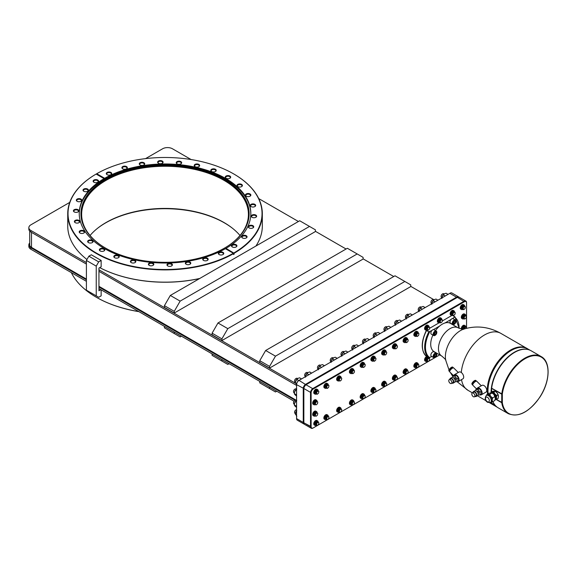 <?xml version="1.0" encoding="UTF-8"?>
<svg xmlns="http://www.w3.org/2000/svg" width="577" height="577" viewBox="0 0 577 577"><rect width="100%" height="100%" fill="white"/><g stroke="black" fill="none" stroke-linecap="round" stroke-linejoin="round"><path stroke-width="0.87" d="M321.562 367.39L319.708 366.215L320.733 365.191L322.5 364.599L324.425 365.739M318.309 369.273A3.426 1.976 -60 0 1 318.634 367.801L319.708 366.215M318.309 369.814L318.634 367.801A3.426 1.976 -60 0 1 320.733 365.191M318.316 369.1L317.927 368.869A2.171 1.255 -60 0 1 317.48 367.881L317.48 367.881A2.171 1.255 -60 0 1 319.009 365.219A2.171 1.255 -60 0 1 320.091 365.111L320.487 365.342M317.48 367.881L317.48 367.65A1.89 1.089 -60 0 1 318.814 365.335A1.89 1.089 -60 0 1 318.908 365.284M323.928 366.027A3.909 2.258 120 0 0 322.745 366.712M304.295 424.16A3.476 2.005 -60 0 1 303.978 424.037L297.292 420.179A3.476 2.005 -60 0 1 296.571 418.585L296.571 384.318A3.058 1.767 -60 0 1 298.735 380.568L450.132 293.159A3.476 2.005 -60 0 1 451.87 292.986L458.556 296.845A3.476 2.005 -60 0 1 458.823 297.061M296.571 418.585L303.257 422.443L303.257 388.516A3.476 2.005 -60 0 1 305.709 384.26L456.818 297.018A3.476 2.005 -60 0 1 458.556 296.845M303.978 424.037A3.476 2.005 -60 0 1 303.257 422.443L303.848 422.443L303.848 388.516L296.571 384.657A3.476 2.005 -60 0 1 299.03 380.402L306.005 384.772L457.114 297.53L449.836 293.332M311.248 428.235L304.562 424.376A3.476 2.005 -60 0 1 303.848 422.79L303.848 388.855A3.476 2.005 -60 0 1 306.3 384.599L457.402 297.357A3.476 2.005 -60 0 1 459.141 297.191L465.827 301.05A3.476 2.005 120 0 0 464.088 301.216L312.986 388.458A3.476 2.005 120 0 0 310.527 392.713L310.527 426.641A3.476 2.005 120 0 0 311.248 428.235A3.476 2.005 120 0 0 312.986 428.062L312.986 428.062M303.848 422.79L311.118 426.641A3.058 1.767 120 0 0 313.282 427.889L439.717 354.891M466.548 328.299L466.548 302.975A3.058 1.767 120 0 0 464.384 301.728L313.282 388.97L306.005 384.772A3.058 1.767 -60 0 0 303.848 388.516L311.118 392.713L311.118 426.641M466.548 302.637L466.548 302.637A3.476 2.005 120 0 0 465.827 301.05M313.282 388.97A3.058 1.767 120 0 0 311.118 392.713M451.813 315.496L442.48 320.877M439.018 322.868L429.699 328.248M465.726 315.619A2.604 1.507 120 0 0 465.726 315.583A2.604 1.507 120 0 0 465.185 314.393L464.456 313.967A2.604 1.507 120 0 0 462.451 314.667A2.604 1.507 120 0 0 461.311 317.292A2.604 1.507 120 0 0 461.852 318.482L462.581 318.901A2.604 1.507 120 0 0 463.908 318.756M317.076 401.441A2.604 1.507 120 0 0 317.076 401.404A2.604 1.507 120 0 0 316.535 400.207L315.814 399.789A2.604 1.507 120 0 0 313.801 400.488A2.604 1.507 120 0 0 312.669 403.114A2.604 1.507 120 0 0 313.203 404.304L313.931 404.722A2.604 1.507 120 0 0 315.266 404.578M465.726 326.964A2.604 1.507 120 0 0 465.726 326.928A2.604 1.507 120 0 0 465.185 325.738L464.456 325.32A2.604 1.507 120 0 0 462.451 326.019A2.604 1.507 120 0 0 461.311 328.638A2.604 1.507 120 0 0 461.348 329.034M317.076 412.786A2.604 1.507 120 0 0 317.076 412.75A2.604 1.507 120 0 0 316.535 411.56L315.814 411.141A2.604 1.507 120 0 0 313.801 411.834A2.604 1.507 120 0 0 312.669 414.459A2.604 1.507 120 0 0 313.203 415.649L313.931 416.075A2.604 1.507 120 0 0 315.266 415.923M464.665 306.243A2.604 1.507 120 0 0 464.665 306.207A2.604 1.507 120 0 0 464.124 305.017L463.396 304.598A2.604 1.507 120 0 0 461.391 305.291A2.604 1.507 120 0 0 460.251 307.916A2.604 1.507 120 0 0 460.792 309.113L461.521 309.532A2.604 1.507 120 0 0 462.848 309.38M454.539 312.085A2.604 1.507 120 0 0 454.539 312.056A2.604 1.507 120 0 0 453.998 310.859L453.277 310.44A2.604 1.507 120 0 0 451.264 311.14A2.604 1.507 120 0 0 450.125 313.758A2.604 1.507 120 0 0 450.666 314.955L451.394 315.374A2.604 1.507 120 0 0 452.729 315.23M441.766 319.463A2.604 1.507 120 0 0 441.766 319.427A2.604 1.507 120 0 0 441.225 318.237L440.496 317.819A2.604 1.507 120 0 0 438.491 318.518A2.604 1.507 120 0 0 437.352 321.137A2.604 1.507 120 0 0 437.893 322.334L438.621 322.752A2.604 1.507 120 0 0 439.948 322.601M428.985 326.842A2.604 1.507 120 0 0 428.985 326.806A2.604 1.507 120 0 0 428.451 325.616L427.723 325.19A2.604 1.507 120 0 0 425.711 325.89A2.604 1.507 120 0 0 424.578 328.515A2.604 1.507 120 0 0 425.112 329.705L425.84 330.123A2.604 1.507 120 0 0 427.175 329.979M418.246 333.044A2.604 1.507 120 0 0 418.246 333.008A2.604 1.507 120 0 0 417.705 331.811L416.976 331.393A2.604 1.507 120 0 0 414.971 332.092A2.604 1.507 120 0 0 413.832 334.718A2.604 1.507 120 0 0 414.373 335.908L415.101 336.326A2.604 1.507 120 0 0 416.435 336.182M407.506 339.24A2.604 1.507 120 0 0 407.506 339.211A2.604 1.507 120 0 0 406.965 338.014L406.237 337.595A2.604 1.507 120 0 0 404.232 338.295A2.604 1.507 120 0 0 403.092 340.92A2.604 1.507 120 0 0 403.633 342.111L404.362 342.529A2.604 1.507 120 0 0 405.689 342.385M396.76 345.443A2.604 1.507 120 0 0 396.76 345.414A2.604 1.507 120 0 0 396.226 344.217L395.497 343.798A2.604 1.507 120 0 0 393.485 344.498A2.604 1.507 120 0 0 392.353 347.116A2.604 1.507 120 0 0 392.887 348.313L393.615 348.732A2.604 1.507 120 0 0 394.949 348.587M386.042 351.638A2.604 1.507 120 0 0 386.042 351.602A2.604 1.507 120 0 0 385.501 350.405L384.772 349.987A2.604 1.507 120 0 0 382.767 350.686A2.604 1.507 120 0 0 381.628 353.312A2.604 1.507 120 0 0 382.169 354.502L382.897 354.92A2.604 1.507 120 0 0 384.224 354.776M375.295 357.834A2.604 1.507 120 0 0 375.295 357.805A2.604 1.507 120 0 0 374.762 356.608L374.033 356.189A2.604 1.507 120 0 0 372.021 356.889A2.604 1.507 120 0 0 370.888 359.514A2.604 1.507 120 0 0 371.422 360.704L372.151 361.123A2.604 1.507 120 0 0 373.485 360.978M364.556 364.037A2.604 1.507 120 0 0 364.556 364.008A2.604 1.507 120 0 0 364.015 362.81L363.286 362.392A2.604 1.507 120 0 0 361.281 363.092A2.604 1.507 120 0 0 360.142 365.71A2.604 1.507 120 0 0 360.683 366.907L361.411 367.325A2.604 1.507 120 0 0 362.745 367.181M353.816 370.239A2.604 1.507 120 0 0 353.816 370.203A2.604 1.507 120 0 0 353.275 369.013L352.547 368.595A2.604 1.507 120 0 0 350.542 369.294A2.604 1.507 120 0 0 349.402 371.913A2.604 1.507 120 0 0 349.943 373.11L350.672 373.528A2.604 1.507 120 0 0 351.999 373.384M341.036 377.618A2.604 1.507 120 0 0 341.036 377.582A2.604 1.507 120 0 0 340.502 376.392L339.774 375.973A2.604 1.507 120 0 0 337.761 376.666A2.604 1.507 120 0 0 336.629 379.291A2.604 1.507 120 0 0 337.163 380.481L337.891 380.907A2.604 1.507 120 0 0 339.226 380.755M328.263 384.996A2.604 1.507 120 0 0 328.263 384.96A2.604 1.507 120 0 0 327.722 383.763L326.993 383.344A2.604 1.507 120 0 0 324.988 384.044A2.604 1.507 120 0 0 323.848 386.669A2.604 1.507 120 0 0 324.389 387.859L325.118 388.278A2.604 1.507 120 0 0 326.452 388.133M318.151 390.831A2.604 1.507 120 0 0 318.151 390.795A2.604 1.507 120 0 0 317.61 389.605L316.881 389.186A2.604 1.507 120 0 0 314.876 389.886A2.604 1.507 120 0 0 313.737 392.504A2.604 1.507 120 0 0 314.277 393.702L315.006 394.12A2.604 1.507 120 0 0 316.333 393.976M426.677 356.514A2.604 1.507 120 0 0 424.578 359.832A2.604 1.507 120 0 0 425.112 361.029L425.84 361.447A2.604 1.507 120 0 0 427.175 361.303M418.246 364.361A2.604 1.507 120 0 0 418.246 364.332A2.604 1.507 120 0 0 417.705 363.135L416.976 362.717A2.604 1.507 120 0 0 414.971 363.416A2.604 1.507 120 0 0 413.832 366.034A2.604 1.507 120 0 0 414.373 367.232L415.101 367.65A2.604 1.507 120 0 0 416.435 367.506M407.506 370.564A2.604 1.507 120 0 0 407.506 370.528A2.604 1.507 120 0 0 406.965 369.338L406.237 368.919A2.604 1.507 120 0 0 404.232 369.619A2.604 1.507 120 0 0 403.092 372.237A2.604 1.507 120 0 0 403.633 373.434L404.362 373.853A2.604 1.507 120 0 0 405.689 373.708M396.76 376.767A2.604 1.507 120 0 0 396.76 376.731A2.604 1.507 120 0 0 396.226 375.54L395.497 375.122A2.604 1.507 120 0 0 393.485 375.815A2.604 1.507 120 0 0 392.353 378.44A2.604 1.507 120 0 0 392.887 379.63L393.615 380.055A2.604 1.507 120 0 0 394.949 379.904M386.042 382.955A2.604 1.507 120 0 0 386.042 382.926A2.604 1.507 120 0 0 385.501 381.729L384.772 381.31A2.604 1.507 120 0 0 382.767 382.01A2.604 1.507 120 0 0 381.628 384.628A2.604 1.507 120 0 0 382.169 385.825L382.897 386.244A2.604 1.507 120 0 0 384.224 386.1M375.295 389.158A2.604 1.507 120 0 0 375.295 389.122A2.604 1.507 120 0 0 374.762 387.932L374.033 387.513A2.604 1.507 120 0 0 372.021 388.213A2.604 1.507 120 0 0 370.888 390.831A2.604 1.507 120 0 0 371.422 392.028L372.151 392.447A2.604 1.507 120 0 0 373.485 392.302M364.556 395.36A2.604 1.507 120 0 0 364.556 395.324A2.604 1.507 120 0 0 364.015 394.134L363.286 393.716A2.604 1.507 120 0 0 361.281 394.408A2.604 1.507 120 0 0 360.142 397.034A2.604 1.507 120 0 0 360.683 398.224L361.411 398.649A2.604 1.507 120 0 0 362.745 398.498M353.816 401.563A2.604 1.507 120 0 0 353.816 401.527A2.604 1.507 120 0 0 353.275 400.337L352.547 399.911A2.604 1.507 120 0 0 350.542 400.611A2.604 1.507 120 0 0 349.402 403.236A2.604 1.507 120 0 0 349.943 404.427L350.672 404.852A2.604 1.507 120 0 0 351.999 404.701M341.036 408.942A2.604 1.507 120 0 0 341.036 408.905A2.604 1.507 120 0 0 340.502 407.708L339.774 407.29A2.604 1.507 120 0 0 337.761 407.989A2.604 1.507 120 0 0 336.629 410.615A2.604 1.507 120 0 0 337.163 411.805L337.891 412.223A2.604 1.507 120 0 0 339.226 412.079M328.263 416.313A2.604 1.507 120 0 0 328.263 416.284A2.604 1.507 120 0 0 327.722 415.087L326.993 414.668A2.604 1.507 120 0 0 324.988 415.368A2.604 1.507 120 0 0 323.848 417.986A2.604 1.507 120 0 0 324.389 419.183L325.118 419.602A2.604 1.507 120 0 0 326.452 419.457M318.151 422.155A2.604 1.507 120 0 0 318.151 422.119A2.604 1.507 120 0 0 317.61 420.929L316.881 420.503A2.604 1.507 120 0 0 314.876 421.203A2.604 1.507 120 0 0 313.737 423.828A2.604 1.507 120 0 0 314.277 425.018L315.006 425.437A2.604 1.507 120 0 0 316.333 425.292M426.691 329.986L426.562 330.52A24.321 14.043 120 0 0 426.562 356.449L426.691 355.915L426.562 356.449L428.841 357.762L431.769 356.528M451.697 315.547L452.613 315.475L454.892 316.787L452.592 318.576A2.604 1.507 120 0 0 451.041 319.47L444.961 322.983A16.329 9.427 120 0 0 439.566 326.099L433.478 329.611A2.604 1.507 120 0 0 431.935 330.498L428.841 331.833L426.562 330.52M454.892 316.787L454.763 317.321A23.765 13.725 120 0 1 459.061 328.291M455.917 321.23A2.604 1.507 120 0 0 455.917 321.194L455.917 321.194A2.604 1.507 120 0 0 455.383 320.004L453.118 318.699A2.604 1.507 120 0 0 452.592 318.576M451.041 319.47A2.604 1.507 120 0 0 449.973 322.016A2.604 1.507 120 0 0 450.514 323.214L452.772 324.519A2.604 1.507 120 0 0 454.077 324.389A2.604 1.507 120 0 0 454.178 324.324M455.383 320.004A2.604 1.507 120 0 0 453.371 320.704A2.604 1.507 120 0 0 452.231 323.322A2.604 1.507 120 0 0 452.772 324.519M455.917 321.425L455.917 321.425A2.33 1.342 120 0 0 454.272 320.473A2.33 1.342 120 0 0 452.628 323.322A2.33 1.342 120 0 0 454.272 324.274A2.33 1.342 120 0 0 455.917 321.425L455.917 321.194M454.806 321L453.738 321.613L453.205 322.99L453.738 323.747L454.806 323.134L455.34 321.757L454.806 321M436.811 332.453L436.811 332.453A2.33 1.342 120 0 0 435.159 331.508A2.33 1.342 120 0 0 433.515 334.357A2.33 1.342 120 0 0 435.159 335.309A2.33 1.342 120 0 0 436.811 332.453L436.811 332.229A2.604 1.507 120 0 0 436.27 331.032A2.604 1.507 120 0 0 434.257 331.732A2.604 1.507 120 0 0 433.125 334.357A2.604 1.507 120 0 0 433.666 335.547A2.604 1.507 120 0 0 434.964 335.417A2.604 1.507 120 0 0 435.065 335.36M435.693 332.035L434.625 332.648L434.099 334.025L434.625 334.783L435.693 334.162L436.226 332.792L435.693 332.035M436.811 354.523L436.811 354.523A2.33 1.342 120 0 0 435.159 353.571A2.33 1.342 120 0 0 433.515 356.42A2.33 1.342 120 0 0 435.159 357.372A2.33 1.342 120 0 0 436.811 354.523L436.811 354.292A2.604 1.507 120 0 0 436.27 353.102A2.604 1.507 120 0 0 434.257 353.802A2.604 1.507 120 0 0 433.125 356.42A2.604 1.507 120 0 0 433.666 357.617A2.604 1.507 120 0 0 434.964 357.488A2.604 1.507 120 0 0 435.065 357.423M435.693 354.098L434.625 354.718L434.099 356.088L434.625 356.846L435.693 356.233L436.226 354.855L435.693 354.098M434.243 355.706L434.899 354.559M453.356 322.608L454.012 321.454M434.243 333.643L434.899 332.489M436.226 354.855L435.303 354.321M435.693 356.233L434.517 355.555M455.34 321.757L454.416 321.223M454.806 323.134L453.63 322.449M436.226 332.792L435.303 332.258M435.693 334.162L434.517 333.484M436.27 353.102L434.005 351.797A2.604 1.507 120 0 0 432 352.497A2.604 1.507 120 0 0 430.86 355.122A2.604 1.507 120 0 0 431.401 356.312L433.666 357.617M431.935 330.498A2.604 1.507 120 0 0 430.86 333.052A2.604 1.507 120 0 0 431.401 334.242L433.666 335.547M436.27 331.032L434.005 329.734A2.604 1.507 120 0 0 433.478 329.611M439.566 326.099A16.329 9.427 120 0 0 435.505 330.592M432.894 335.107A16.329 9.427 120 0 0 430.716 344.173A16.329 9.427 -60 0 0 434.092 351.645L441.838 356.117A16.329 9.427 -60 0 1 438.455 348.645A16.329 9.427 120 0 1 445.588 332.208A16.329 9.427 120 0 1 458.167 327.83L450.428 323.358A16.329 9.427 120 0 0 444.961 322.983M437.157 353.412L436.71 353.672M456.97 381.606A3.909 2.258 -120 0 0 458.261 381.512L462.877 378.844A3.909 2.258 -120 0 0 463.482 375.714A3.909 2.258 -120 0 0 460.922 372.266A3.909 2.258 -120 0 0 458.967 372.071L454.351 374.74A3.909 2.258 -120 0 0 453.616 375.807M458.261 381.512A3.909 2.258 -120 0 0 458.859 378.375A3.909 2.258 -120 0 0 456.306 374.927A3.909 2.258 -120 0 0 454.351 374.74M455.044 381.786L456.955 381.621L458.426 380.762L458.426 377.935L456.306 375.295L454.178 375.483L452.707 376.334L452.707 377.43M456.306 375.295L454.827 376.146L452.707 376.334M458.426 377.935L456.955 378.786L454.827 376.146M456.955 381.621L456.955 378.786M455.102 380.38L455.505 380.142A1.349 0.779 -120 0 0 455.787 379.529A1.349 0.779 -120 0 0 455.195 378.173A1.349 0.779 -120 0 0 454.157 377.805L453.753 378.043M450.392 378.324A2.777 1.608 -120 0 1 452.534 379.075A2.777 1.608 -120 0 1 453.753 381.873A2.777 1.608 60 0 1 453.176 383.142L454.597 382.32A2.777 1.608 60 0 0 455.174 381.051A2.777 1.608 -120 0 0 453.962 378.252A2.777 1.608 -120 0 0 451.82 377.502L450.392 378.324A2.777 1.608 -120 0 0 449.829 379.334M453.176 383.142A2.777 1.608 60 0 1 452.022 383.128M451.402 383.481L452.88 382.63A2.193 1.262 60 0 0 453.334 381.628A2.193 1.262 -120 0 0 452.375 379.428A2.193 1.262 -120 0 0 450.687 378.837L449.216 379.688A2.193 1.262 -120 0 0 448.762 380.69A2.193 1.262 60 0 0 449.714 382.897A2.193 1.262 60 0 0 451.402 383.481A2.193 1.262 60 0 0 451.856 382.479A2.193 1.262 -120 0 0 450.904 380.279A2.193 1.262 -120 0 0 449.216 379.688M458.261 372.482L453.724 367.96A2.798 0.966 -45.1 0 0 451.748 368.653A2.798 0.966 -45.1 0 0 449.764 371.083A2.798 0.966 134.9 0 0 449.772 371.927L453.63 375.771M450.002 370.607A1.738 0.599 134.9 0 1 450.06 370.189A1.738 0.599 -45.1 0 1 451.156 368.782A1.738 0.599 -45.1 0 1 452.411 368.191M453.176 367.585L452.714 367.123A2.676 0.923 -45.1 0 0 450.817 367.787A2.676 0.923 -45.1 0 0 448.935 370.109A2.676 0.923 134.9 0 0 448.935 370.917L449.396 371.372A2.676 0.923 134.9 0 1 449.396 370.571A2.676 0.923 -45.1 0 1 451.286 368.249A2.676 0.923 -45.1 0 1 453.176 367.585A2.676 0.923 -45.1 0 1 453.284 367.852M480.014 394.913A3.909 2.258 -120 0 0 481.305 394.819L485.928 392.151A3.909 2.258 -120 0 0 486.526 389.021A3.909 2.258 -120 0 0 483.973 385.566A3.909 2.258 -120 0 0 482.011 385.378L477.395 388.04A3.909 2.258 -120 0 0 476.667 389.114M481.305 394.819A3.909 2.258 -120 0 0 481.91 391.682A3.909 2.258 -120 0 0 479.35 388.234A3.909 2.258 -120 0 0 477.395 388.04M478.088 395.094L479.999 394.92L481.47 394.069L481.47 391.242L479.35 388.602L477.229 388.79L475.751 389.641L475.751 390.737M479.35 388.602L477.879 389.453L475.751 389.641M481.47 391.242L479.999 392.093L477.879 389.453M479.999 394.92L479.999 392.093M478.145 393.687L478.549 393.449A1.349 0.779 -120 0 0 478.831 392.829A1.349 0.779 -120 0 0 478.239 391.473A1.349 0.779 -120 0 0 477.201 391.112L476.797 391.35M473.443 391.632A2.777 1.608 -120 0 1 475.585 392.382A2.777 1.608 -120 0 1 476.797 395.173A2.777 1.608 60 0 1 476.22 396.449L477.648 395.627A2.777 1.608 60 0 0 478.218 394.351A2.777 1.608 -120 0 0 477.006 391.552A2.777 1.608 -120 0 0 474.864 390.809L473.443 391.632A2.777 1.608 -120 0 0 472.88 392.641M476.22 396.449A2.777 1.608 60 0 1 475.066 396.428M474.453 396.788L475.924 395.937A2.193 1.262 60 0 0 476.378 394.935A2.193 1.262 -120 0 0 475.419 392.735A2.193 1.262 -120 0 0 473.739 392.144L472.26 392.995A2.193 1.262 -120 0 0 471.806 393.997A2.193 1.262 60 0 0 472.765 396.204A2.193 1.262 60 0 0 474.453 396.788A2.193 1.262 60 0 0 474.907 395.786A2.193 1.262 -120 0 0 473.948 393.586A2.193 1.262 -120 0 0 472.26 392.995M481.305 385.789L476.775 381.267A2.798 0.966 -45.1 0 0 474.792 381.96A2.798 0.966 -45.1 0 0 472.815 384.39A2.798 0.966 134.9 0 0 472.815 385.227L476.674 389.078M473.046 383.914A1.738 0.599 134.9 0 1 473.104 383.496A1.738 0.599 -45.1 0 1 474.207 382.089A1.738 0.599 -45.1 0 1 475.455 381.498M476.22 380.892L475.758 380.431A2.676 0.923 -45.1 0 0 473.868 381.094A2.676 0.923 -45.1 0 0 471.979 383.416A2.676 0.923 134.9 0 0 471.979 384.217L472.44 384.679A2.676 0.923 134.9 0 1 472.44 383.878A2.676 0.923 -45.1 0 1 474.33 381.556A2.676 0.923 -45.1 0 1 476.22 380.892A2.676 0.923 -45.1 0 1 476.328 381.159M491.618 391.812L491.618 388.343A0.837 0.483 -60 0 1 491.626 388.227A32.939 19.019 -60 0 1 507.464 357.812A32.939 19.019 -60 0 1 531.085 350.751L541.204 356.593C550.941 361.671 550.184 381.577 540.007 396.933C529.232 412.144 518.651 417.719 508.265 413.651A32.939 19.019 -60 0 1 501.745 402.717L502.329 402.659L502.329 394.127A32.521 18.774 -60 0 1 537.584 355.793A32.521 18.774 -60 0 1 537.584 400.294A32.521 18.774 -60 0 1 502.329 402.659M508.265 413.651L498.146 407.802A32.939 19.019 -60 0 1 492.931 401.614M498.449 396.536A4.097 2.366 -120 0 0 498.449 396.5A4.097 2.366 -120 0 0 496.999 392.764L495.102 391.22L494.1 391.091L492.203 391.473L490.767 392.879M495.376 391.386A4.097 2.366 60 0 1 496.999 392.764L497.994 394.827L496.783 395.526L494.886 393.983A4.097 2.366 -120 0 0 491.986 392.31L490.984 392.18M494.886 399.782L497.994 398.693L498.449 396.5L497.994 394.827M496.783 399.392L496.335 397.719L496.783 395.526M495.174 399.724A4.097 2.366 -120 0 0 496.335 397.719A4.097 2.366 -120 0 0 494.886 393.983L493.883 391.92L491.986 392.31A4.097 2.366 -120 0 0 490.969 392.858M495.347 398.931A3.476 2.005 -120 0 0 495.65 396.096A3.476 2.005 -120 0 0 493.436 393.204A3.476 2.005 -120 0 0 491.95 392.923M490.71 402.191L492.607 401.801L494.951 400.445L495.398 398.26A4.097 2.366 -120 0 0 493.948 394.524L492.051 392.973L491.049 392.843L489.152 393.233L486.808 394.589L486.599 395.259M495.398 398.26L493.948 394.524M492.607 401.801L492.159 400.128L492.607 397.935L490.71 396.392A4.097 2.366 -120 0 0 489.26 395.108A4.097 2.366 -120 0 0 487.81 394.718L486.808 394.589M494.951 396.579L492.607 397.935M490.45 402.501L491.308 402.003A4.097 2.366 -120 0 0 492.159 400.128A4.097 2.366 -120 0 0 490.71 396.392L489.707 394.329L487.81 394.718A4.097 2.366 -120 0 0 487.204 394.906L486.353 395.396C484.478 398.354 484.925 400.676 487.709 402.364L490.45 402.501A4.097 2.366 -120 0 0 491.077 399.212A4.097 2.366 -120 0 0 488.402 395.598A4.097 2.366 -120 0 0 486.353 395.396M492.051 392.973L489.707 394.329M495.102 391.22L493.883 391.92M465.185 314.393A2.604 1.507 120 0 0 463.18 315.085A2.604 1.507 120 0 0 462.04 317.711A2.604 1.507 120 0 0 462.581 318.901M466.108 315.835L464.211 315.028L462.978 316.124L462.646 317.747L464.867 319.031L466.108 317.927L466.44 316.311L465.531 315.785L464.29 316.881L464.29 318.98M464.211 315.028L465.531 315.785M463.547 315.41L464.867 316.167M462.646 317.747L463.958 318.504M462.646 316.975L463.958 317.739M462.978 316.124L464.29 316.881M316.535 400.207A2.604 1.507 120 0 0 314.53 400.907A2.604 1.507 120 0 0 313.39 403.532A2.604 1.507 120 0 0 313.931 404.722M317.458 401.657L315.569 400.842L314.328 401.945L313.996 403.568L316.218 404.852L317.458 403.749L317.79 402.126L316.881 401.606L316.218 401.989L315.316 403.561L315.648 404.794M315.569 400.842L316.881 401.606M314.905 401.231L316.218 401.989M313.996 403.568L315.316 404.326M313.996 402.796L315.316 403.561M314.328 401.945L315.648 402.703M465.185 325.738A2.604 1.507 120 0 0 463.18 326.438A2.604 1.507 120 0 0 462.04 329.056A2.604 1.507 120 0 0 462.04 329.142M466.44 328.327L466.108 327.188L464.211 326.373L462.978 327.469L462.711 329.186M464.211 326.373L465.531 327.13L463.98 329.034M463.547 326.755L464.867 327.52M466.108 327.188L465.531 327.13M462.646 328.327L463.908 329.056M462.978 327.469L464.29 328.234M316.535 411.56A2.604 1.507 120 0 0 314.53 412.259A2.604 1.507 120 0 0 313.39 414.877A2.604 1.507 120 0 0 313.931 416.075M317.458 413.002L315.569 412.194L314.328 413.291L313.996 414.913L316.218 416.197L317.458 415.101L317.79 413.478L317.458 413.002L316.218 413.334L315.316 414.906L315.648 416.147M315.569 412.194L316.881 412.952M314.905 412.577L316.218 413.334M313.996 414.913L315.316 415.671M313.996 414.149L315.316 414.906M314.328 413.291L315.648 414.055M464.124 305.017A2.604 1.507 120 0 0 462.112 305.716A2.604 1.507 120 0 0 460.98 308.334A2.604 1.507 120 0 0 461.521 309.532M465.04 306.466L463.151 305.651L461.917 306.748L461.586 308.37L463.807 309.654L465.04 308.558L465.372 306.935L464.471 306.409L463.23 307.512L463.23 309.604M463.151 305.651L464.471 306.409M462.487 306.034L463.807 306.798M461.586 308.37L462.898 309.128M461.586 307.606L462.898 308.363M461.917 306.748L463.23 307.512M453.998 310.859A2.604 1.507 120 0 0 451.993 311.558A2.604 1.507 120 0 0 450.853 314.184A2.604 1.507 120 0 0 451.394 315.374M454.921 312.308L453.032 311.493L451.791 312.597L451.459 314.213L453.681 315.496L454.921 314.4L455.253 312.777L454.344 312.258L453.681 312.64L452.779 314.213L453.111 315.446M453.032 311.493L454.344 312.258M452.368 311.876L453.681 312.64M451.459 314.213L452.779 314.977M451.459 313.448L452.779 314.213M451.791 312.597L453.111 313.354M441.225 318.237A2.604 1.507 120 0 0 439.22 318.937A2.604 1.507 120 0 0 438.08 321.555A2.604 1.507 120 0 0 438.621 322.752M442.148 319.687L440.251 318.872L439.018 319.968L438.686 321.591L440.907 322.875L442.148 321.778L442.48 320.156L441.571 319.629L440.33 320.733L440.33 322.824M440.251 318.872L441.571 319.629M439.587 319.254L440.907 320.019M438.686 321.591L439.999 322.348M438.686 320.826L439.999 321.584M439.018 319.968L440.33 320.733M428.451 325.616A2.604 1.507 120 0 0 426.439 326.308A2.604 1.507 120 0 0 425.299 328.933A2.604 1.507 120 0 0 425.84 330.123M429.367 327.058L427.478 326.25L426.237 327.347L425.905 328.969L428.134 330.253L429.367 329.157L429.699 327.534L428.798 327.008L427.557 328.104L427.557 330.203M427.478 326.25L428.798 327.008M426.814 326.632L428.134 327.39M425.905 328.969L427.225 329.727M425.905 328.205L427.225 328.962M426.237 327.347L427.557 328.104M417.705 331.811A2.604 1.507 120 0 0 415.7 332.511A2.604 1.507 120 0 0 414.56 335.136A2.604 1.507 120 0 0 415.101 336.326M418.628 333.261L416.738 332.453L415.498 333.549L415.166 335.172L417.387 336.456L418.628 335.352L418.96 333.737L418.051 333.21L416.81 334.307L416.81 336.405M416.738 332.453L418.051 333.21M416.075 332.835L417.387 333.593M415.166 335.172L416.479 335.929M415.166 334.4L416.479 335.165M415.498 333.549L416.81 334.307M406.965 338.014A2.604 1.507 120 0 0 404.953 338.713A2.604 1.507 120 0 0 403.821 341.339A2.604 1.507 120 0 0 404.362 342.529M407.889 339.464L405.992 338.649L404.758 339.752L404.427 341.375L406.648 342.651L407.889 341.555L408.22 339.932L407.312 339.413L406.071 340.509L406.071 342.601M405.992 338.649L407.312 339.413M405.328 339.038L406.648 339.795M404.427 341.375L405.739 342.132M404.427 340.603L405.739 341.368M404.758 339.752L406.071 340.509M396.226 344.217A2.604 1.507 120 0 0 394.214 344.916A2.604 1.507 120 0 0 393.074 347.542A2.604 1.507 120 0 0 393.615 348.732M397.142 345.666L395.252 344.851L394.012 345.955L393.68 347.57L395.901 348.854L397.142 347.758L397.474 346.135L396.572 345.616L395.901 345.998L395 347.57L395.332 348.804M395.252 344.851L396.572 345.616M394.589 345.234L395.901 345.998M393.68 347.57L395 348.335M393.68 346.806L395 347.57M394.012 345.955L395.332 346.712M385.501 350.405A2.604 1.507 120 0 0 383.496 351.104A2.604 1.507 120 0 0 382.356 353.73A2.604 1.507 120 0 0 382.897 354.92M386.424 351.855L384.527 351.047L383.294 352.143L382.962 353.766L385.184 355.05L386.424 353.946L386.756 352.331L385.847 351.804L384.607 352.9L384.607 354.999M384.527 351.047L385.847 351.804M383.864 351.429L385.184 352.186M382.962 353.766L384.275 354.523M382.962 352.994L384.275 353.759M383.294 352.143L384.607 352.9M374.762 356.608A2.604 1.507 120 0 0 372.749 357.307A2.604 1.507 120 0 0 371.61 359.933A2.604 1.507 120 0 0 372.151 361.123M375.677 358.057L373.788 357.242L372.547 358.346L372.215 359.969L374.444 361.245L375.677 360.149L376.009 358.526L375.108 358.007L373.867 359.103L373.867 361.195M373.788 357.242L375.108 358.007M373.124 357.632L374.444 358.389M372.215 359.969L373.535 360.726M372.215 359.197L373.535 359.961M372.547 358.346L373.867 359.103M364.015 362.81A2.604 1.507 120 0 0 362.01 363.51A2.604 1.507 120 0 0 360.87 366.135A2.604 1.507 120 0 0 361.411 367.325M364.938 364.26L363.048 363.445L361.808 364.549L361.476 366.164L363.698 367.448L364.938 366.352L365.27 364.729L364.361 364.21L363.698 364.592L362.796 366.164L363.128 367.398M363.048 363.445L364.361 364.21M362.385 363.827L363.698 364.592M361.476 366.164L362.796 366.929M361.476 365.4L362.796 366.164M361.808 364.549L363.128 365.306M353.275 369.013A2.604 1.507 120 0 0 351.27 369.713A2.604 1.507 120 0 0 350.131 372.331A2.604 1.507 120 0 0 350.672 373.528M354.199 370.463L352.302 369.648L351.068 370.744L350.737 372.367L352.958 373.651L354.199 372.554L354.53 370.932L353.622 370.412L352.381 371.509L352.381 373.6M352.302 369.648L353.622 370.412M351.638 370.03L352.958 370.795M350.737 372.367L352.049 373.131M350.737 371.602L352.049 372.36M351.068 370.744L352.381 371.509M340.502 376.392A2.604 1.507 120 0 0 338.49 377.091A2.604 1.507 120 0 0 337.35 379.709A2.604 1.507 120 0 0 337.891 380.907M341.418 377.834L339.528 377.026L338.288 378.123L337.956 379.745L340.178 381.029L341.418 379.933L341.75 378.31L341.418 377.834L340.178 378.166L339.276 379.738L339.608 380.979M339.528 377.026L340.841 377.784M338.865 377.408L340.178 378.166M337.956 379.745L339.276 380.503M337.956 378.981L339.276 379.738M338.288 378.123L339.608 378.887M327.722 383.763A2.604 1.507 120 0 0 325.716 384.462A2.604 1.507 120 0 0 324.577 387.088A2.604 1.507 120 0 0 325.118 388.278M328.645 385.212L326.748 384.405L325.515 385.501L325.183 387.124L327.404 388.408L328.645 387.304L328.977 385.688L328.068 385.162L326.827 386.258L326.827 388.357M326.748 384.405L328.068 385.162M326.084 384.787L327.404 385.544M325.183 387.124L326.495 387.881M325.183 386.352L326.495 387.117M325.515 385.501L326.827 386.258M317.61 389.605A2.604 1.507 120 0 0 315.605 390.304A2.604 1.507 120 0 0 314.465 392.923A2.604 1.507 120 0 0 315.006 394.12M318.533 391.055L316.636 390.24L315.403 391.336L315.071 392.959L317.292 394.242L318.533 393.146L318.865 391.523L317.956 391.004L316.715 392.1L316.715 394.192M316.636 390.24L317.956 391.004M315.972 390.622L317.292 391.386M315.071 392.959L316.384 393.723M315.071 392.194L316.384 392.951M315.403 391.336L316.715 392.1M427.406 356.932A2.604 1.507 120 0 0 425.299 360.257A2.604 1.507 120 0 0 425.84 361.447M429.367 358.382L427.478 357.567L426.237 358.67L425.905 360.286L428.134 361.57L429.367 360.474L429.699 358.851L428.798 358.331L427.557 359.428L427.557 361.519M427.478 357.567L428.798 358.331M426.814 357.949L428.134 358.714M425.905 360.286L427.225 361.051M425.905 359.521L427.225 360.286M426.237 358.67L427.557 359.428M417.705 363.135A2.604 1.507 120 0 0 415.7 363.835A2.604 1.507 120 0 0 414.56 366.46A2.604 1.507 120 0 0 415.101 367.65M418.628 364.585L416.738 363.77L415.498 364.866L415.166 366.489L417.387 367.773L418.628 366.676L418.96 365.053L418.051 364.534L416.81 365.63L416.81 367.722M416.738 363.77L418.051 364.534M416.075 364.152L417.387 364.916M415.166 366.489L416.479 367.253M415.166 365.724L416.479 366.482M415.498 364.866L416.81 365.63M406.965 369.338A2.604 1.507 120 0 0 404.953 370.037A2.604 1.507 120 0 0 403.821 372.655A2.604 1.507 120 0 0 404.362 373.853M407.889 370.787L405.992 369.972L404.758 371.069L404.427 372.692L406.648 373.975L407.889 372.879L408.22 371.256L407.312 370.737L406.071 371.833L406.071 373.925M405.992 369.972L407.312 370.737M405.328 370.355L406.648 371.119M404.427 372.692L405.739 373.456M404.427 371.927L405.739 372.684M404.758 371.069L406.071 371.833M396.226 375.54A2.604 1.507 120 0 0 394.214 376.24A2.604 1.507 120 0 0 393.074 378.858A2.604 1.507 120 0 0 393.615 380.055M397.142 376.983L395.252 376.175L394.012 377.271L393.68 378.894L395.901 380.178L397.142 379.082L397.474 377.459L397.142 376.983L395.901 377.315L395 378.887L395.332 380.128M395.252 376.175L396.572 376.932M394.589 376.557L395.901 377.315M393.68 378.894L395 379.652M393.68 378.13L395 378.887M394.012 377.271L395.332 378.036M385.501 381.729A2.604 1.507 120 0 0 383.496 382.428A2.604 1.507 120 0 0 382.356 385.054A2.604 1.507 120 0 0 382.897 386.244M386.424 383.178L384.527 382.363L383.294 383.46L382.962 385.083L385.184 386.366L386.424 385.27L386.756 383.647L385.847 383.128L384.607 384.224L384.607 386.316M384.527 382.363L385.847 383.128M383.864 382.746L385.184 383.51M382.962 385.083L384.275 385.847M382.962 384.318L384.275 385.075M383.294 383.46L384.607 384.224M374.762 387.932A2.604 1.507 120 0 0 372.749 388.631A2.604 1.507 120 0 0 371.61 391.249A2.604 1.507 120 0 0 372.151 392.447M375.677 389.381L373.788 388.566L372.547 389.663L372.215 391.285L374.444 392.569L375.677 391.473L376.009 389.85L375.108 389.331L373.867 390.427L373.867 392.519M373.788 388.566L375.108 389.331M373.124 388.948L374.444 389.713M372.215 391.285L373.535 392.05M372.215 390.521L373.535 391.278M372.547 389.663L373.867 390.427M364.015 394.134A2.604 1.507 120 0 0 362.01 394.834A2.604 1.507 120 0 0 360.87 397.452A2.604 1.507 120 0 0 361.411 398.649M364.938 395.577L363.048 394.769L361.808 395.865L361.476 397.488L363.698 398.772L364.938 397.676L365.27 396.053L364.938 395.577L363.698 395.909L362.796 397.481L363.128 398.721M363.048 394.769L364.361 395.526M362.385 395.151L363.698 395.909M361.476 397.488L362.796 398.245M361.476 396.724L362.796 397.481M361.808 395.865L363.128 396.63M353.275 400.337A2.604 1.507 120 0 0 351.27 401.037A2.604 1.507 120 0 0 350.131 403.655A2.604 1.507 120 0 0 350.672 404.852M354.199 401.78L352.302 400.972L351.068 402.068L350.737 403.691L352.958 404.975L354.199 403.878L354.53 402.256L353.622 401.729L352.381 402.825L352.381 404.924M352.302 400.972L353.622 401.729M351.638 401.354L352.958 402.111M350.737 403.691L352.049 404.448M350.737 402.926L352.049 403.684M351.068 402.068L352.381 402.825M340.502 407.708A2.604 1.507 120 0 0 338.49 408.408A2.604 1.507 120 0 0 337.35 411.033A2.604 1.507 120 0 0 337.891 412.223M341.418 409.158L339.528 408.35L338.288 409.446L337.956 411.069L340.178 412.353L341.418 411.25L341.75 409.634L341.418 409.158L340.178 409.49L339.276 411.062L339.608 412.295M339.528 408.35L340.841 409.107M338.865 408.732L340.178 409.49M337.956 411.069L339.276 411.827M337.956 410.297L339.276 411.062M338.288 409.446L339.608 410.204M327.722 415.087A2.604 1.507 120 0 0 325.716 415.786A2.604 1.507 120 0 0 324.577 418.412A2.604 1.507 120 0 0 325.118 419.602M328.645 416.536L326.748 415.721L325.515 416.818L325.183 418.44L327.404 419.724L328.645 418.628L328.977 417.005L328.068 416.486L326.827 417.582L326.827 419.674M326.748 415.721L328.068 416.486M326.084 416.104L327.404 416.868M325.183 418.44L326.495 419.205M325.183 417.676L326.495 418.433M325.515 416.818L326.827 417.582M317.61 420.929A2.604 1.507 120 0 0 315.605 421.621A2.604 1.507 120 0 0 314.465 424.246A2.604 1.507 120 0 0 315.006 425.437M318.533 422.371L316.636 421.563L315.403 422.66L315.071 424.283L317.292 425.566L318.533 424.47L318.865 422.847L317.956 422.321L316.715 423.417L316.715 425.516M316.636 421.563L317.956 422.321M315.972 421.946L317.292 422.703M315.071 424.283L316.384 425.04M315.071 423.518L316.384 424.275M315.403 422.66L316.715 423.417M29.708 242.967A6.938 4.003 180 0 0 28.85 244.9A6.938 4.003 180 0 0 30.884 247.735L86.406 279.787M98.941 287.029L295.179 400.323M30.884 247.735L30.884 249.264L86.406 281.324M98.941 288.558L294.09 401.224M69.738 202.397L30.884 224.835A6.938 4.003 0 0 0 28.85 227.663A6.938 4.003 0 0 0 30.884 230.497L30.884 232.026L86.406 264.086M98.941 271.32L296.571 385.422M30.884 230.497L86.406 262.549M98.941 269.791L295.446 383.243M86.406 279.088L31.49 247.382A6.073 3.505 180 0 1 29.708 244.9L29.708 231.125M296.571 400.424L98.941 286.322M145.555 158.625L162.635 148.765A6.938 4.003 0 0 1 172.444 148.765L191.117 159.548M30.884 249.264A6.938 4.003 180 0 1 28.85 246.437L28.85 244.9M138.797 311.573A97.289 56.171 180 0 1 96.236 297.198L96.236 297.198A97.289 56.171 180 0 1 71.346 272.625M96.532 174.29L96.727 173.72L104.668 178.3L104.372 178.928L104.076 178.639A20.851 12.038 -120 0 0 104.668 178.755M104.668 178.3A85.793 49.528 180 0 1 198.055 167.784A85.793 49.528 180 0 1 250.822 213.497A85.793 49.528 180 0 1 225.989 248.348L234.118 253.267A97.289 56.171 0 0 0 262.326 213.721A97.289 56.171 0 0 0 233.829 174.002L233.829 174.002A97.289 56.171 0 0 0 233.728 173.944M233.534 253.967A20.851 12.038 -120 0 0 234.118 254.176L234.118 253.267M225.989 248.348L225.989 248.802A20.851 12.038 -120 0 0 226.559 249.358M233.923 252.928A97.015 56.012 0 0 0 233.635 173.893A97.015 56.012 0 0 0 96.727 173.72M236.137 244.727A2.719 1.572 0 0 0 232.416 244.662A2.719 1.572 0 0 0 232.069 246.805A2.719 1.572 0 0 0 232.293 246.949A2.719 1.572 0 0 0 236.354 246.805A2.719 1.572 0 0 0 236.137 244.727M246.271 235.719A2.719 1.572 0 0 0 242.549 235.654A2.719 1.572 0 0 0 242.21 237.789A2.719 1.572 0 0 0 242.427 237.94A2.719 1.572 0 0 0 246.494 237.789A2.719 1.572 0 0 0 246.271 235.719M252.942 225.686A2.719 1.572 0 0 0 249.221 225.621A2.719 1.572 0 0 0 248.875 227.764A2.719 1.572 0 0 0 249.098 227.908A2.719 1.572 0 0 0 253.166 227.764A2.719 1.572 0 0 0 252.942 225.686M255.849 215.077A2.719 1.572 0 0 0 252.135 215.012A2.719 1.572 0 0 0 251.788 217.147A2.719 1.572 0 0 0 252.012 217.291A2.719 1.572 0 0 0 256.073 217.147A2.719 1.572 0 0 0 255.849 215.077M254.875 204.345A2.719 1.572 0 0 0 251.161 204.28A2.719 1.572 0 0 0 250.815 206.422A2.719 1.572 0 0 0 251.038 206.566A2.719 1.572 0 0 0 255.099 206.422A2.719 1.572 0 0 0 254.875 204.345M250.065 193.966A2.719 1.572 0 0 0 246.343 193.901A2.719 1.572 0 0 0 245.997 196.043A2.719 1.572 0 0 0 246.22 196.187A2.719 1.572 0 0 0 250.281 196.043A2.719 1.572 0 0 0 250.065 193.966M241.612 184.395A2.719 1.572 0 0 0 237.89 184.33A2.719 1.572 0 0 0 237.551 186.465A2.719 1.572 0 0 0 237.767 186.609A2.719 1.572 0 0 0 241.835 186.465A2.719 1.572 0 0 0 241.612 184.395M229.898 176.043A2.719 1.572 0 0 0 226.177 175.978A2.719 1.572 0 0 0 225.838 178.12A2.719 1.572 0 0 0 226.054 178.264A2.719 1.572 0 0 0 230.122 178.12A2.719 1.572 0 0 0 229.898 176.043M215.437 169.285A2.719 1.572 0 0 0 211.716 169.212A2.719 1.572 0 0 0 211.37 171.355A2.719 1.572 0 0 0 211.593 171.499A2.719 1.572 0 0 0 215.661 171.355A2.719 1.572 0 0 0 215.437 169.285M198.856 164.402A2.719 1.572 0 0 0 195.134 164.337A2.719 1.572 0 0 0 194.788 166.479A2.719 1.572 0 0 0 195.012 166.623A2.719 1.572 0 0 0 199.079 166.479A2.719 1.572 0 0 0 198.856 164.402M180.882 161.625A2.719 1.572 0 0 0 177.161 161.553A2.719 1.572 0 0 0 176.814 163.695A2.719 1.572 0 0 0 177.038 163.839A2.719 1.572 0 0 0 181.099 163.695A2.719 1.572 0 0 0 180.882 161.625M162.296 161.062A2.719 1.572 0 0 0 158.574 160.99A2.719 1.572 0 0 0 158.228 163.132A2.719 1.572 0 0 0 158.451 163.277A2.719 1.572 0 0 0 162.519 163.132A2.719 1.572 0 0 0 162.296 161.062M143.911 162.743A2.719 1.572 0 0 0 140.189 162.678A2.719 1.572 0 0 0 139.85 164.813A2.719 1.572 0 0 0 140.067 164.957A2.719 1.572 0 0 0 144.135 164.813A2.719 1.572 0 0 0 143.911 162.743M126.536 166.594A2.719 1.572 0 0 0 122.814 166.522A2.719 1.572 0 0 0 122.475 168.664A2.719 1.572 0 0 0 122.699 168.809A2.719 1.572 0 0 0 126.76 168.664A2.719 1.572 0 0 0 126.536 166.594M110.928 172.444A2.719 1.572 0 0 0 107.207 172.379A2.719 1.572 0 0 0 106.868 174.514A2.719 1.572 0 0 0 107.084 174.665A2.719 1.572 0 0 0 111.152 174.514A2.719 1.572 0 0 0 110.928 172.444M96.135 174.059L104.076 178.639A85.793 49.528 180 0 0 79.244 213.497A85.793 49.528 180 0 0 132.01 259.21A85.793 49.528 180 0 0 225.398 248.687L233.332 253.267A97.015 56.012 0 0 1 96.431 253.101A97.015 56.012 0 0 1 96.135 174.059L95.941 174.175A97.289 56.171 0 0 0 67.74 213.721A97.289 56.171 0 0 0 96.236 253.44A97.289 56.171 0 0 0 233.534 253.613L233.332 253.267M104.004 248.73A2.719 1.572 0 0 0 100.283 248.658A2.719 1.572 0 0 0 99.944 250.8A2.719 1.572 0 0 0 100.16 250.945A2.719 1.572 0 0 0 104.228 250.8A2.719 1.572 0 0 0 104.004 248.73M118.465 255.488A2.719 1.572 0 0 0 114.751 255.423A2.719 1.572 0 0 0 114.405 257.566A2.719 1.572 0 0 0 114.628 257.71A2.719 1.572 0 0 0 118.689 257.566A2.719 1.572 0 0 0 118.465 255.488M135.054 260.364A2.719 1.572 0 0 0 131.332 260.299A2.719 1.572 0 0 0 130.986 262.441A2.719 1.572 0 0 0 131.21 262.585A2.719 1.572 0 0 0 135.27 262.441A2.719 1.572 0 0 0 135.054 260.364M153.028 263.148A2.719 1.572 0 0 0 149.306 263.083A2.719 1.572 0 0 0 148.96 265.225A2.719 1.572 0 0 0 149.183 265.37A2.719 1.572 0 0 0 153.251 265.225A2.719 1.572 0 0 0 153.028 263.148M171.614 263.711A2.719 1.572 0 0 0 167.893 263.646A2.719 1.572 0 0 0 167.546 265.788A2.719 1.572 0 0 0 167.77 265.932A2.719 1.572 0 0 0 171.831 265.788A2.719 1.572 0 0 0 171.614 263.711M189.992 262.03A2.719 1.572 0 0 0 186.27 261.965A2.719 1.572 0 0 0 185.931 264.1A2.719 1.572 0 0 0 186.147 264.252A2.719 1.572 0 0 0 190.215 264.1A2.719 1.572 0 0 0 189.992 262.03M207.367 258.179A2.719 1.572 0 0 0 203.645 258.114A2.719 1.572 0 0 0 203.306 260.256A2.719 1.572 0 0 0 203.522 260.4A2.719 1.572 0 0 0 207.59 260.256A2.719 1.572 0 0 0 207.367 258.179M222.974 252.329A2.719 1.572 0 0 0 219.253 252.264A2.719 1.572 0 0 0 218.914 254.399A2.719 1.572 0 0 0 219.13 254.544A2.719 1.572 0 0 0 223.198 254.399A2.719 1.572 0 0 0 222.974 252.329M97.773 180.038A2.719 1.572 0 0 0 94.051 179.974A2.719 1.572 0 0 0 93.705 182.116A2.719 1.572 0 0 0 93.928 182.26A2.719 1.572 0 0 0 97.989 182.116A2.719 1.572 0 0 0 97.773 180.038M87.632 189.054A2.719 1.572 0 0 0 83.917 188.989A2.719 1.572 0 0 0 83.571 191.124A2.719 1.572 0 0 0 83.795 191.268A2.719 1.572 0 0 0 87.855 191.124A2.719 1.572 0 0 0 87.632 189.054M80.968 199.087A2.719 1.572 0 0 0 77.246 199.015A2.719 1.572 0 0 0 76.9 201.157A2.719 1.572 0 0 0 77.123 201.301A2.719 1.572 0 0 0 81.184 201.157A2.719 1.572 0 0 0 80.968 199.087M78.054 209.696A2.719 1.572 0 0 0 74.332 209.631A2.719 1.572 0 0 0 73.986 211.766A2.719 1.572 0 0 0 74.209 211.918A2.719 1.572 0 0 0 78.277 211.766A2.719 1.572 0 0 0 78.054 209.696M79.027 220.428A2.719 1.572 0 0 0 75.306 220.356A2.719 1.572 0 0 0 74.967 222.498A2.719 1.572 0 0 0 75.183 222.643A2.719 1.572 0 0 0 79.251 222.498A2.719 1.572 0 0 0 79.027 220.428M83.845 230.807A2.719 1.572 0 0 0 80.124 230.735A2.719 1.572 0 0 0 79.777 232.877A2.719 1.572 0 0 0 80.001 233.021A2.719 1.572 0 0 0 84.069 232.877A2.719 1.572 0 0 0 83.845 230.807M92.291 240.378A2.719 1.572 0 0 0 88.569 240.313A2.719 1.572 0 0 0 88.231 242.448A2.719 1.572 0 0 0 88.454 242.6A2.719 1.572 0 0 0 92.515 242.448A2.719 1.572 0 0 0 92.291 240.378M104.048 250.923A2.308 1.334 180 0 0 104.394 250.223A2.308 1.334 180 0 0 103.716 249.278A2.308 1.334 0 0 0 101.199 248.99A2.308 1.334 0 0 0 99.778 250.223A2.308 1.334 0 0 0 100.117 250.923M118.509 257.681A2.308 1.334 180 0 0 118.855 256.981A2.308 1.334 180 0 0 118.177 256.044A2.308 1.334 0 0 0 115.667 255.755A2.308 1.334 0 0 0 114.239 256.981A2.308 1.334 0 0 0 114.585 257.681M135.09 262.564A2.308 1.334 180 0 0 135.436 261.864A2.308 1.334 180 0 0 134.758 260.919A2.308 1.334 0 0 0 132.248 260.631A2.308 1.334 0 0 0 130.82 261.864A2.308 1.334 0 0 0 131.167 262.564M153.071 265.341A2.308 1.334 180 0 0 153.41 264.641A2.308 1.334 180 0 0 152.739 263.703A2.308 1.334 0 0 0 150.222 263.415A2.308 1.334 0 0 0 148.801 264.641A2.308 1.334 0 0 0 149.14 265.341M171.657 265.903A2.308 1.334 180 0 0 171.996 265.204A2.308 1.334 180 0 0 171.319 264.266A2.308 1.334 0 0 0 168.809 263.977A2.308 1.334 0 0 0 167.38 265.204A2.308 1.334 0 0 0 167.727 265.903M190.035 264.223A2.308 1.334 180 0 0 190.381 263.523A2.308 1.334 180 0 0 189.703 262.585A2.308 1.334 0 0 0 187.186 262.297A2.308 1.334 0 0 0 185.765 263.523A2.308 1.334 0 0 0 186.111 264.223M207.41 260.371A2.308 1.334 180 0 0 207.756 259.672A2.308 1.334 180 0 0 207.078 258.734A2.308 1.334 0 0 0 204.561 258.446A2.308 1.334 0 0 0 203.14 259.672A2.308 1.334 0 0 0 203.479 260.371M223.018 254.522A2.308 1.334 180 0 0 223.364 253.822A2.308 1.334 180 0 0 222.686 252.877A2.308 1.334 0 0 0 220.169 252.589A2.308 1.334 0 0 0 218.748 253.822A2.308 1.334 0 0 0 219.087 254.522M236.181 246.92A2.308 1.334 180 0 0 236.52 246.228A2.308 1.334 180 0 0 235.849 245.283A2.308 1.334 0 0 0 233.332 244.994A2.308 1.334 0 0 0 231.904 246.228A2.308 1.334 0 0 0 232.25 246.92M246.314 237.912A2.308 1.334 180 0 0 246.66 237.212A2.308 1.334 180 0 0 245.982 236.274A2.308 1.334 0 0 0 243.465 235.986A2.308 1.334 0 0 0 242.044 237.212A2.308 1.334 0 0 0 242.383 237.912M252.986 227.879A2.308 1.334 180 0 0 253.325 227.179A2.308 1.334 180 0 0 252.654 226.242A2.308 1.334 0 0 0 250.137 225.953A2.308 1.334 0 0 0 248.709 227.179A2.308 1.334 0 0 0 249.055 227.879M255.892 217.269A2.308 1.334 180 0 0 256.238 216.57A2.308 1.334 180 0 0 255.561 215.625A2.308 1.334 0 0 0 253.051 215.336A2.308 1.334 0 0 0 251.622 216.57A2.308 1.334 0 0 0 251.969 217.269M254.919 206.537A2.308 1.334 180 0 0 255.265 205.838A2.308 1.334 180 0 0 254.587 204.9A2.308 1.334 0 0 0 252.077 204.611A2.308 1.334 0 0 0 250.649 205.838A2.308 1.334 0 0 0 250.995 206.537M250.101 196.158A2.308 1.334 180 0 0 250.447 195.459A2.308 1.334 180 0 0 249.769 194.521A2.308 1.334 0 0 0 247.259 194.233A2.308 1.334 0 0 0 245.831 195.459A2.308 1.334 0 0 0 246.177 196.158M241.655 186.587A2.308 1.334 180 0 0 242.001 185.888A2.308 1.334 180 0 0 241.323 184.943A2.308 1.334 0 0 0 238.806 184.654A2.308 1.334 0 0 0 237.385 185.888A2.308 1.334 0 0 0 237.724 186.587M229.942 178.235A2.308 1.334 180 0 0 230.288 177.536A2.308 1.334 180 0 0 229.61 176.598A2.308 1.334 0 0 0 227.093 176.31A2.308 1.334 0 0 0 225.672 177.536A2.308 1.334 0 0 0 226.018 178.235M215.481 171.477A2.308 1.334 180 0 0 215.82 170.778A2.308 1.334 180 0 0 215.149 169.833A2.308 1.334 0 0 0 212.632 169.544A2.308 1.334 0 0 0 211.211 170.778A2.308 1.334 0 0 0 211.55 171.477M198.899 166.594A2.308 1.334 180 0 0 199.238 165.895A2.308 1.334 180 0 0 198.567 164.957A2.308 1.334 0 0 0 196.05 164.669A2.308 1.334 0 0 0 194.629 165.895A2.308 1.334 0 0 0 194.968 166.594M180.918 163.818A2.308 1.334 180 0 0 181.265 163.118A2.308 1.334 180 0 0 180.587 162.173A2.308 1.334 0 0 0 178.077 161.885A2.308 1.334 0 0 0 176.649 163.118A2.308 1.334 0 0 0 176.995 163.818M162.339 163.255A2.308 1.334 180 0 0 162.678 162.555A2.308 1.334 180 0 0 162.007 161.61A2.308 1.334 0 0 0 159.49 161.322A2.308 1.334 0 0 0 158.062 162.555A2.308 1.334 0 0 0 158.408 163.255M143.954 164.935A2.308 1.334 180 0 0 144.3 164.236A2.308 1.334 180 0 0 143.623 163.291A2.308 1.334 0 0 0 141.105 163.002A2.308 1.334 0 0 0 139.684 164.236A2.308 1.334 0 0 0 140.031 164.935M126.579 168.787A2.308 1.334 180 0 0 126.926 168.087A2.308 1.334 180 0 0 126.248 167.142A2.308 1.334 0 0 0 123.73 166.854A2.308 1.334 0 0 0 122.31 168.087A2.308 1.334 0 0 0 122.656 168.787M110.972 174.636A2.308 1.334 180 0 0 111.318 173.937A2.308 1.334 180 0 0 110.64 172.999A2.308 1.334 0 0 0 108.123 172.711A2.308 1.334 0 0 0 106.702 173.937A2.308 1.334 0 0 0 107.048 174.636M97.816 182.231A2.308 1.334 180 0 0 98.155 181.539A2.308 1.334 180 0 0 97.484 180.594A2.308 1.334 0 0 0 94.967 180.305A2.308 1.334 0 0 0 93.539 181.539A2.308 1.334 0 0 0 93.885 182.231M87.675 191.247A2.308 1.334 180 0 0 88.021 190.547A2.308 1.334 180 0 0 87.343 189.602A2.308 1.334 0 0 0 84.833 189.314A2.308 1.334 0 0 0 83.405 190.547A2.308 1.334 0 0 0 83.752 191.247M81.011 201.279A2.308 1.334 180 0 0 81.35 200.58A2.308 1.334 180 0 0 80.672 199.635A2.308 1.334 0 0 0 78.162 199.346A2.308 1.334 0 0 0 76.734 200.58A2.308 1.334 0 0 0 77.08 201.279M78.097 211.889A2.308 1.334 180 0 0 78.443 211.189A2.308 1.334 180 0 0 77.765 210.252A2.308 1.334 0 0 0 75.248 209.956A2.308 1.334 0 0 0 73.827 211.189A2.308 1.334 0 0 0 74.166 211.889M79.071 222.621A2.308 1.334 180 0 0 79.417 221.921A2.308 1.334 180 0 0 78.739 220.977A2.308 1.334 0 0 0 76.222 220.688A2.308 1.334 0 0 0 74.801 221.921A2.308 1.334 0 0 0 75.14 222.621M83.889 233A2.308 1.334 180 0 0 84.228 232.3A2.308 1.334 180 0 0 83.557 231.355A2.308 1.334 0 0 0 81.04 231.067A2.308 1.334 0 0 0 79.619 232.3A2.308 1.334 0 0 0 79.958 233M92.334 242.571A2.308 1.334 180 0 0 92.681 241.871A2.308 1.334 180 0 0 92.003 240.934A2.308 1.334 0 0 0 89.493 240.638A2.308 1.334 0 0 0 88.065 241.871A2.308 1.334 0 0 0 88.411 242.571M67.74 213.721L67.74 225.989A97.289 56.171 0 0 0 86.954 259.506M250.822 213.887A85.793 49.528 0 0 0 197.543 168.448A85.793 49.528 0 0 0 104.372 179.259A85.793 49.528 180 0 0 79.244 213.887M234.118 254.176L233.534 254.515L233.534 253.613M99.734 267.627A97.289 56.171 0 0 0 199.743 278.46M255.921 246.033A97.289 56.171 0 0 0 262.326 225.989L262.326 213.721M199.592 278.554A97.015 56.012 180 0 1 99.72 267.634M434.027 299.788L410.745 286.351M393.745 276.534L363.084 258.828M346.077 249.012L315.417 231.312M298.417 221.496L258.72 198.575M164.423 305.666L164.423 307.368L174.247 313.044L315.417 231.536L315.417 229.834L299.694 220.76L170.316 295.453L180.147 301.122L174.247 311.342L164.423 305.666L170.316 295.453M227.814 328.645L221.914 338.858L212.091 333.181L212.091 334.884L221.914 340.56L363.084 259.059L363.084 257.356L347.361 248.276L217.983 322.969L227.814 328.645L357.185 253.952M275.474 356.16L269.582 366.373L259.751 360.704L259.751 362.406L269.582 368.076L410.745 286.574L410.745 284.872L395.021 275.799L265.651 350.491L275.474 356.16L404.852 281.468M30.884 232.026A6.938 4.003 180 0 1 28.85 229.192L28.85 227.663M180.147 301.122L309.517 226.429M174.247 313.044L174.247 311.342M259.751 360.704L265.651 350.491M269.582 368.076L269.582 366.373M212.091 333.181L217.983 322.969M221.914 340.56L221.914 338.858M224.489 248.11A84.091 48.547 180 0 1 132.854 258.633A84.091 48.547 180 0 1 80.946 213.778A84.091 48.547 180 0 1 105.577 179.447A84.091 48.547 0 0 1 197.211 168.924A84.091 48.547 0 0 1 249.12 213.778A84.091 48.547 0 0 1 224.489 248.11M249.12 214.089A84.091 48.547 0 0 0 196.959 169.494A84.091 48.547 0 0 0 105.577 180.074A84.091 48.547 180 0 0 80.946 214.089M100.888 245.167A83.391 48.143 180 0 1 81.638 214.406A83.391 48.143 180 0 1 133.121 169.919A83.391 48.143 180 0 1 223.999 180.356A83.391 48.143 180 0 1 248.42 214.406A83.391 48.143 180 0 1 229.177 245.167M90.062 235.488A83.391 48.143 180 0 1 223.999 222.527A83.391 48.143 180 0 1 240.003 235.488M232.69 228.427A84.091 48.547 0 0 0 105.577 222.924A84.091 48.547 180 0 0 97.376 228.427M138.949 311.652A97.015 56.012 180 0 1 96.431 297.314A97.015 56.012 180 0 1 96.337 297.256M276.758 391.22L275.474 391.956L259.751 382.876L259.751 381.404M269.582 387.073L269.582 388.552M181.423 336.182L180.147 336.918L174.247 333.513L164.423 327.837L164.423 326.366M229.091 363.698L227.814 364.433L212.091 355.36L212.091 353.881M174.247 332.035L174.247 333.513M221.914 359.558L221.914 361.029M296.571 395.086L296.203 394.704L296.571 394.3M296.203 394.704L294.349 393.637L294.674 391.617L296.766 389.006M296.571 390.506L295.749 390.03M294.349 393.363A3.426 1.976 -60 0 1 294.349 393.204A3.426 1.976 -60 0 1 294.674 391.617A3.426 1.976 -60 0 1 296.571 389.129M296.571 396.103L294.674 394.416L294.349 393.204M294.357 392.915L293.967 392.692A2.171 1.255 -60 0 1 293.513 391.696L293.513 391.696A2.171 1.255 -60 0 1 295.049 389.042A2.171 1.255 -60 0 1 296.131 388.934L296.528 389.165M293.513 391.682L293.513 391.473A1.89 1.089 -60 0 1 294.854 389.158A1.89 1.089 -60 0 1 294.948 389.107M296.571 406.439L296.203 406.057L296.571 405.653M296.203 406.057L294.349 404.982L294.674 402.97L296.766 400.359M296.571 401.859L295.749 401.383M294.349 404.715A3.426 1.976 -60 0 1 294.349 404.549A3.426 1.976 -60 0 1 294.674 402.97A3.426 1.976 -60 0 1 296.571 400.481M296.571 407.456L294.674 405.761L294.349 404.549M294.357 404.268L293.967 404.037A2.171 1.255 -60 0 1 293.513 403.049L293.513 403.049A2.171 1.255 -60 0 1 295.049 400.388A2.171 1.255 -60 0 1 296.131 400.279L296.528 400.51M293.513 403.049L293.513 402.818A1.89 1.089 -60 0 1 294.854 400.503A1.89 1.089 -60 0 1 294.948 400.452M447.55 294.652A3.909 2.258 120 0 0 446.367 295.337M441.932 298.446L442.256 296.427L444.355 293.816L446.129 293.224L448.055 294.364M445.184 295.907L443.331 294.84M441.932 297.898A3.426 1.976 -60 0 1 442.256 296.427A3.426 1.976 -60 0 1 444.355 293.816M441.946 297.725L441.549 297.494A2.171 1.255 -60 0 1 441.102 296.506L441.102 296.506A2.171 1.255 -60 0 1 442.631 293.844A2.171 1.255 -60 0 1 443.72 293.743L444.11 293.967M441.102 296.506L441.102 296.275A1.89 1.089 -60 0 1 442.436 293.96A1.89 1.089 -60 0 1 442.53 293.909M437.424 300.494A3.909 2.258 120 0 0 436.241 301.18M431.805 304.288L432.13 302.269L434.229 299.658L436.003 299.066L437.929 300.206M435.065 301.757L433.204 300.682M431.812 303.74A3.426 1.976 -60 0 1 432.13 302.269A3.426 1.976 -60 0 1 434.229 299.658M431.82 303.567L431.43 303.343A2.171 1.255 -60 0 1 430.976 302.348L430.976 302.348A2.171 1.255 -60 0 1 432.512 299.694A2.171 1.255 -60 0 1 433.594 299.586L433.991 299.809M430.976 302.348L430.976 302.124A1.89 1.089 -60 0 1 430.976 302.117A1.89 1.089 -60 0 1 432.317 299.809A1.89 1.089 -60 0 1 432.411 299.752M424.65 307.873A3.909 2.258 120 0 0 423.468 308.558M419.032 311.667L419.356 309.647L421.455 307.036L423.229 306.445L425.155 307.584M422.285 309.128L420.431 308.06M419.032 311.118A3.426 1.976 -60 0 1 419.356 309.647A3.426 1.976 -60 0 1 421.455 307.036M419.046 310.945L418.65 310.714A2.171 1.255 -60 0 1 418.202 309.726L418.202 309.726A2.171 1.255 -60 0 1 419.739 307.065A2.171 1.255 -60 0 1 420.821 306.964L421.21 307.188M418.202 309.712L418.202 309.496A1.89 1.089 -60 0 1 419.537 307.18A1.89 1.089 -60 0 1 419.63 307.13M411.877 315.251A3.909 2.258 120 0 0 410.694 315.929M406.258 319.038L406.583 317.018L408.682 314.407L410.449 313.823L412.375 314.963M409.511 316.506L407.658 315.431M406.258 318.49A3.426 1.976 -60 0 1 406.583 317.018A3.426 1.976 -60 0 1 408.682 314.407M406.266 318.324L405.876 318.093A2.171 1.255 -60 0 1 405.429 317.098L405.429 317.098A2.171 1.255 -60 0 1 406.958 314.443A2.171 1.255 -60 0 1 408.04 314.335L408.437 314.566M405.429 317.098L405.429 316.874A1.89 1.089 -60 0 1 406.763 314.559A1.89 1.089 -60 0 1 406.857 314.508M401.13 321.454A3.909 2.258 120 0 0 399.948 322.132M395.512 325.24L395.836 323.221L397.935 320.61L399.71 320.019L401.635 321.158M398.765 322.709L396.911 321.634M395.519 324.692A3.426 1.976 -60 0 1 395.836 323.221A3.426 1.976 -60 0 1 397.935 320.61M395.526 324.519L395.13 324.296A2.171 1.255 -60 0 1 394.682 323.3L394.682 323.3A2.171 1.255 -60 0 1 396.219 320.646A2.171 1.255 -60 0 1 397.301 320.538L397.697 320.769M394.682 323.3L394.682 323.077A1.89 1.089 -60 0 1 396.024 320.762A1.89 1.089 -60 0 1 396.118 320.711M390.391 327.657A3.909 2.258 120 0 0 389.208 328.335M384.772 331.443L385.097 329.424L387.196 326.813L388.97 326.221L390.896 327.361M388.025 328.912L386.172 327.837M384.772 330.895A3.426 1.976 -60 0 1 385.097 329.424A3.426 1.976 -60 0 1 387.196 326.813M384.787 330.722L384.39 330.498A2.171 1.255 -60 0 1 383.943 329.503L383.943 329.503A2.171 1.255 -60 0 1 385.472 326.849A2.171 1.255 -60 0 1 386.561 326.741L386.951 326.971M383.943 329.503L383.943 329.279A1.89 1.089 -60 0 1 385.277 326.964A1.89 1.089 -60 0 1 385.371 326.914M379.652 333.852A3.909 2.258 120 0 0 378.469 334.537M374.033 337.646L374.358 335.626L376.456 333.016L378.223 332.424L380.149 333.564M377.286 335.114L375.432 334.04M374.033 337.098A3.426 1.976 -60 0 1 374.358 335.626A3.426 1.976 -60 0 1 376.456 333.016M374.04 336.925L373.651 336.701A2.171 1.255 -60 0 1 373.204 335.706L373.204 335.706A2.171 1.255 -60 0 1 374.733 333.052A2.171 1.255 -60 0 1 375.815 332.943L376.211 333.167M373.204 335.706L373.204 335.482A1.89 1.089 -60 0 1 373.204 335.475A1.89 1.089 -60 0 1 374.538 333.167A1.89 1.089 -60 0 1 374.632 333.109M368.927 340.048A3.909 2.258 120 0 0 367.744 340.726M363.308 343.834L363.633 341.815L365.731 339.204L367.506 338.612L369.431 339.752M366.561 341.303L364.707 340.228M363.308 343.286A3.426 1.976 -60 0 1 363.633 341.815A3.426 1.976 -60 0 1 365.731 339.204M363.322 343.113L362.926 342.889A2.171 1.255 -60 0 1 362.479 341.894L362.479 341.894A2.171 1.255 -60 0 1 364.015 339.24A2.171 1.255 -60 0 1 365.097 339.132L365.486 339.363M362.479 341.88L362.479 341.671A1.89 1.089 -60 0 1 363.813 339.355A1.89 1.089 -60 0 1 363.907 339.305M358.187 346.25A3.909 2.258 120 0 0 357.004 346.928M352.569 350.037L352.893 348.018L354.992 345.407L356.759 344.815L358.685 345.955M355.821 347.505L353.968 346.431M352.569 349.489A3.426 1.976 -60 0 1 352.893 348.018A3.426 1.976 -60 0 1 354.992 345.407M352.576 349.316L352.186 349.092A2.171 1.255 -60 0 1 351.739 348.097L351.739 348.097A2.171 1.255 -60 0 1 353.268 345.443A2.171 1.255 -60 0 1 354.35 345.334L354.747 345.565M351.739 348.082L351.739 347.873A1.89 1.089 -60 0 1 353.074 345.558A1.89 1.089 -60 0 1 353.167 345.508M347.441 352.446A3.909 2.258 120 0 0 346.258 353.131M341.822 356.24L342.147 354.22L344.245 351.609L346.02 351.018L347.945 352.158M345.075 353.708L343.221 352.634M341.829 355.692A3.426 1.976 -60 0 1 342.147 354.22A3.426 1.976 -60 0 1 344.245 351.609M341.836 355.519L341.447 355.295A2.171 1.255 -60 0 1 340.993 354.3L340.993 354.3A2.171 1.255 -60 0 1 342.529 351.645A2.171 1.255 -60 0 1 343.611 351.537L344.007 351.761M340.993 354.285L340.993 354.076A1.89 1.089 -60 0 1 342.334 351.761A1.89 1.089 -60 0 1 342.428 351.71M336.701 358.649A3.909 2.258 120 0 0 335.518 359.334M331.083 362.443L331.407 360.423L333.506 357.812L335.28 357.221L337.206 358.36M334.335 359.904L332.482 358.836M331.083 361.894A3.426 1.976 -60 0 1 331.407 360.423A3.426 1.976 -60 0 1 333.506 357.812M331.097 361.721L330.7 361.49A2.171 1.255 -60 0 1 330.253 360.502L330.253 360.502A2.171 1.255 -60 0 1 331.782 357.848A2.171 1.255 -60 0 1 332.871 357.74L333.261 357.964M330.253 360.488L330.253 360.272A1.89 1.089 -60 0 1 331.587 357.956A1.89 1.089 -60 0 1 331.681 357.906M311.147 373.406A3.909 2.258 120 0 0 309.964 374.084M305.529 377.192L305.853 375.173L307.952 372.562L309.726 371.97L311.652 373.11M308.782 374.661L306.928 373.586M305.536 376.644A3.426 1.976 -60 0 1 305.853 375.173A3.426 1.976 -60 0 1 307.952 372.562M305.543 376.471L305.146 376.247A2.171 1.255 -60 0 1 304.699 375.252L304.699 375.252A2.171 1.255 -60 0 1 306.236 372.598A2.171 1.255 -60 0 1 307.317 372.49L307.714 372.72M304.699 375.238L304.699 375.028A1.89 1.089 -60 0 1 306.034 372.713A1.89 1.089 -60 0 1 306.135 372.663M301.035 379.24A3.909 2.258 120 0 0 299.852 379.926M296.628 383.727L295.417 383.034L295.741 381.015L297.84 378.404L299.614 377.812L301.54 378.952M298.67 380.495L296.816 379.428M295.424 382.76A3.426 1.976 -60 0 1 295.417 382.601A3.426 1.976 -60 0 1 295.741 381.015A3.426 1.976 -60 0 1 297.84 378.404M296.816 385.025L295.417 382.601M295.431 382.313L295.035 382.082A2.171 1.255 -60 0 1 294.587 381.094L294.587 381.094A2.171 1.255 -60 0 1 296.124 378.44A2.171 1.255 -60 0 1 297.205 378.332L297.595 378.555M294.587 381.08L294.587 380.863A1.89 1.089 -60 0 1 295.922 378.548A1.89 1.089 -60 0 1 296.015 378.498M296.571 415.022L295.417 414.351L295.741 412.331L296.816 410.745M295.424 414.084A3.426 1.976 -60 0 1 295.417 413.918A3.426 1.976 -60 0 1 295.741 412.331A3.426 1.976 -60 0 1 296.571 410.867M296.816 416.342L295.417 413.918M295.431 413.637L295.035 413.406A2.171 1.255 -60 0 1 294.587 412.411L294.587 412.411A2.171 1.255 -60 0 1 296.124 409.757A2.171 1.255 -60 0 1 296.571 409.576M294.587 412.411L294.587 412.187A1.89 1.089 -60 0 1 295.922 409.872A1.89 1.089 -60 0 1 296.015 409.821M86.406 260.451L88.865 256.195L98.696 261.871L96.236 266.127L86.406 260.451L86.406 290.188L98.696 297.278L101.148 295.857L101.148 289.834M100.867 289.668L98.941 290.779L98.941 268.089L101.148 266.805L101.148 260.451L91.325 254.782L88.865 256.195M96.236 266.127L96.236 295.857M101.148 260.451L98.696 261.871M99.987 250.836A2.604 1.507 180 0 1 99.475 249.942A2.604 1.507 180 0 1 101.09 248.55A2.604 1.507 180 0 1 103.925 248.875A2.604 1.507 180 0 1 104.689 249.942A2.604 1.507 180 0 1 104.185 250.836M114.448 257.594A2.604 1.507 180 0 1 113.943 256.7A2.604 1.507 180 0 1 115.551 255.315A2.604 1.507 180 0 1 118.393 255.64A2.604 1.507 180 0 1 119.15 256.7A2.604 1.507 180 0 1 118.646 257.594M131.029 262.47A2.604 1.507 180 0 1 130.525 261.583A2.604 1.507 180 0 1 132.133 260.191A2.604 1.507 180 0 1 134.975 260.515A2.604 1.507 180 0 1 135.732 261.583A2.604 1.507 180 0 1 135.227 262.47M149.01 265.254A2.604 1.507 180 0 1 148.498 264.36A2.604 1.507 180 0 1 150.107 262.975A2.604 1.507 180 0 1 152.948 263.3A2.604 1.507 180 0 1 153.713 264.36A2.604 1.507 180 0 1 153.201 265.254M167.59 265.817A2.604 1.507 180 0 1 167.085 264.922A2.604 1.507 180 0 1 168.693 263.538A2.604 1.507 180 0 1 171.535 263.862A2.604 1.507 180 0 1 172.299 264.922A2.604 1.507 180 0 1 171.787 265.817M185.974 264.136A2.604 1.507 180 0 1 185.469 263.242A2.604 1.507 180 0 1 187.078 261.857A2.604 1.507 180 0 1 189.912 262.182A2.604 1.507 180 0 1 190.677 263.242A2.604 1.507 180 0 1 190.172 264.136M203.349 260.285A2.604 1.507 180 0 1 202.837 259.39A2.604 1.507 180 0 1 204.446 258.006A2.604 1.507 180 0 1 207.287 258.33A2.604 1.507 180 0 1 208.052 259.39A2.604 1.507 180 0 1 207.547 260.285M218.957 254.435A2.604 1.507 180 0 1 218.445 253.541A2.604 1.507 180 0 1 220.061 252.149A2.604 1.507 180 0 1 222.895 252.481A2.604 1.507 180 0 1 223.66 253.541A2.604 1.507 180 0 1 223.155 254.435M232.113 246.833A2.604 1.507 180 0 1 231.608 245.946A2.604 1.507 180 0 1 233.216 244.554A2.604 1.507 180 0 1 236.058 244.879A2.604 1.507 180 0 1 236.822 245.946A2.604 1.507 180 0 1 236.31 246.833M242.253 237.825A2.604 1.507 180 0 1 241.741 236.931A2.604 1.507 180 0 1 243.35 235.546A2.604 1.507 180 0 1 246.191 235.87A2.604 1.507 180 0 1 246.956 236.931A2.604 1.507 180 0 1 246.451 237.825M248.918 227.792A2.604 1.507 180 0 1 248.413 226.898A2.604 1.507 180 0 1 250.021 225.513A2.604 1.507 180 0 1 252.863 225.838A2.604 1.507 180 0 1 253.628 226.898A2.604 1.507 180 0 1 253.115 227.792M251.832 217.183A2.604 1.507 180 0 1 251.327 216.288A2.604 1.507 180 0 1 252.935 214.896A2.604 1.507 180 0 1 255.777 215.228A2.604 1.507 180 0 1 256.534 216.288A2.604 1.507 180 0 1 256.029 217.183M250.858 206.451A2.604 1.507 180 0 1 250.353 205.556A2.604 1.507 180 0 1 251.961 204.171A2.604 1.507 180 0 1 254.796 204.496A2.604 1.507 180 0 1 255.561 205.556A2.604 1.507 180 0 1 255.056 206.451M246.04 196.072A2.604 1.507 180 0 1 245.535 195.177A2.604 1.507 180 0 1 247.144 193.793A2.604 1.507 180 0 1 249.985 194.117A2.604 1.507 180 0 1 250.743 195.177A2.604 1.507 180 0 1 250.238 196.072M237.594 186.501A2.604 1.507 180 0 1 237.082 185.606A2.604 1.507 180 0 1 238.69 184.214A2.604 1.507 180 0 1 241.532 184.546A2.604 1.507 180 0 1 242.297 185.606A2.604 1.507 180 0 1 241.792 186.501M225.881 178.149A2.604 1.507 180 0 1 225.376 177.254A2.604 1.507 180 0 1 226.985 175.87A2.604 1.507 180 0 1 229.819 176.194A2.604 1.507 180 0 1 230.584 177.254A2.604 1.507 180 0 1 230.079 178.149M211.42 171.391A2.604 1.507 180 0 1 210.908 170.496A2.604 1.507 180 0 1 212.516 169.104A2.604 1.507 180 0 1 215.358 169.429A2.604 1.507 180 0 1 216.123 170.496A2.604 1.507 180 0 1 215.618 171.391M194.838 166.508A2.604 1.507 180 0 1 194.326 165.621A2.604 1.507 180 0 1 195.935 164.229A2.604 1.507 180 0 1 198.776 164.553A2.604 1.507 180 0 1 199.541 165.621A2.604 1.507 180 0 1 199.029 166.508M176.858 163.731A2.604 1.507 180 0 1 176.353 162.837A2.604 1.507 180 0 1 177.961 161.445A2.604 1.507 180 0 1 180.803 161.769A2.604 1.507 180 0 1 181.56 162.837A2.604 1.507 180 0 1 181.055 163.731M158.271 163.168A2.604 1.507 180 0 1 157.766 162.274A2.604 1.507 180 0 1 159.375 160.882A2.604 1.507 180 0 1 162.216 161.207A2.604 1.507 180 0 1 162.981 162.274A2.604 1.507 180 0 1 162.469 163.168M139.894 164.849A2.604 1.507 180 0 1 139.389 163.955A2.604 1.507 180 0 1 140.997 162.563A2.604 1.507 180 0 1 143.832 162.894A2.604 1.507 180 0 1 144.596 163.955A2.604 1.507 180 0 1 144.091 164.849M122.519 168.7A2.604 1.507 180 0 1 122.014 167.806A2.604 1.507 180 0 1 123.622 166.414A2.604 1.507 180 0 1 126.457 166.739A2.604 1.507 180 0 1 127.221 167.806A2.604 1.507 180 0 1 126.716 168.7M106.911 174.55A2.604 1.507 180 0 1 106.406 173.655A2.604 1.507 180 0 1 108.014 172.271A2.604 1.507 180 0 1 110.849 172.595A2.604 1.507 180 0 1 111.613 173.655A2.604 1.507 180 0 1 111.109 174.55M93.748 182.144A2.604 1.507 180 0 1 93.243 181.257A2.604 1.507 180 0 1 94.852 179.865A2.604 1.507 180 0 1 97.693 180.19A2.604 1.507 180 0 1 98.458 181.257A2.604 1.507 180 0 1 97.946 182.144M83.615 191.16A2.604 1.507 180 0 1 83.11 190.266A2.604 1.507 180 0 1 84.718 188.874A2.604 1.507 180 0 1 87.553 189.206A2.604 1.507 180 0 1 88.317 190.266A2.604 1.507 180 0 1 87.812 191.16M76.943 201.193A2.604 1.507 180 0 1 76.438 200.298A2.604 1.507 180 0 1 78.046 198.906A2.604 1.507 180 0 1 80.888 199.231A2.604 1.507 180 0 1 81.653 200.298A2.604 1.507 180 0 1 81.141 201.193M74.036 211.802A2.604 1.507 180 0 1 73.524 210.908A2.604 1.507 180 0 1 75.133 209.516A2.604 1.507 180 0 1 77.974 209.848A2.604 1.507 180 0 1 78.739 210.908A2.604 1.507 180 0 1 78.234 211.802M75.01 222.534A2.604 1.507 180 0 1 74.498 221.64A2.604 1.507 180 0 1 76.106 220.248A2.604 1.507 180 0 1 78.948 220.573A2.604 1.507 180 0 1 79.713 221.64A2.604 1.507 180 0 1 79.208 222.534M79.828 232.913A2.604 1.507 180 0 1 79.316 232.019A2.604 1.507 180 0 1 80.924 230.627A2.604 1.507 180 0 1 83.766 230.951A2.604 1.507 180 0 1 84.53 232.019A2.604 1.507 180 0 1 84.018 232.913M88.274 242.484A2.604 1.507 180 0 1 87.769 241.59A2.604 1.507 180 0 1 89.377 240.198A2.604 1.507 180 0 1 92.212 240.53A2.604 1.507 180 0 1 92.976 241.59A2.604 1.507 180 0 1 92.471 242.484M299.03 420.006L303.257 422.443M457.402 297.357L464.384 301.728M306.3 424.203L311.14 427.002M429.757 331.761A23.765 13.725 120 0 0 429.757 357.69M428.841 357.762A24.321 14.043 -60 0 1 428.841 331.833M461.304 372.511A32.867 18.976 120 0 1 476.624 341.079A32.867 18.976 120 0 1 500.865 333.383C488.842 326.705 476.436 325.291 463.648 329.142A21.363 12.333 120 0 0 445.372 356.745A21.363 12.333 -60 0 0 445.711 360.207L449.014 369.929M457.027 381.628L467.99 390.319A32.867 18.976 -60 0 1 461.521 379.63M487.551 394.163A32.867 18.976 -60 0 1 487.291 390.341A32.867 18.976 -60 0 1 501.637 357.264A32.867 18.976 -60 0 1 526.967 348.458L500.865 333.383M489.599 402.789L494.1 405.386A32.867 18.976 -60 0 1 490.695 402.357M487.983 390.398A32.456 18.738 -60 0 1 511.071 350.564M490.955 402.205L494.785 405.782A32.867 18.976 -60 0 1 490.977 402.198M488.142 393.817A32.867 18.976 -60 0 1 487.976 390.737A32.867 18.976 -60 0 1 502.329 357.661A32.867 18.976 -60 0 1 527.659 348.854L529.982 350.196M528.864 349.777A32.867 18.976 120 0 0 504.421 360.538A32.867 18.976 120 0 0 491.077 392.122M492.808 401.686A32.867 18.976 120 0 0 496.191 406.367M491.626 388.227L502.329 394.127M491.618 388.343L501.738 394.185A0.837 0.483 -60 0 1 501.745 394.077A32.939 19.019 -60 0 1 517.583 363.654A32.939 19.019 -60 0 1 541.204 356.593M496.234 399.529L501.745 402.717A0.837 0.483 -60 0 1 501.738 402.609L501.738 394.185L502.329 394.185M502.329 402.609L496.357 399.5M487.421 401.729A2.712 1.565 -120 0 0 489.339 400.626A2.712 1.565 -120 0 0 487.421 397.301A2.712 1.565 -120 0 0 485.502 398.411A2.712 1.565 -120 0 0 487.421 401.729M31.49 247.382L31.49 232.38M426.518 356.42C420.842 350.744 420.821 342.01 426.461 330.203M454.943 316.823L459.213 328.363M463.742 329.114C463.98 329.633 462.119 329.207 458.167 327.83M441.838 356.117C445.011 358.851 446.309 360.25 445.732 360.308M450.334 372.49L452.729 376.319M467.99 390.319L472.448 392.887M477.417 395.757L486.029 400.734M488.048 393.875L487.861 390.571C486.837 368.256 514.02 339.37 527.659 348.854M494.785 405.782L497.107 407.124"/></g></svg>
